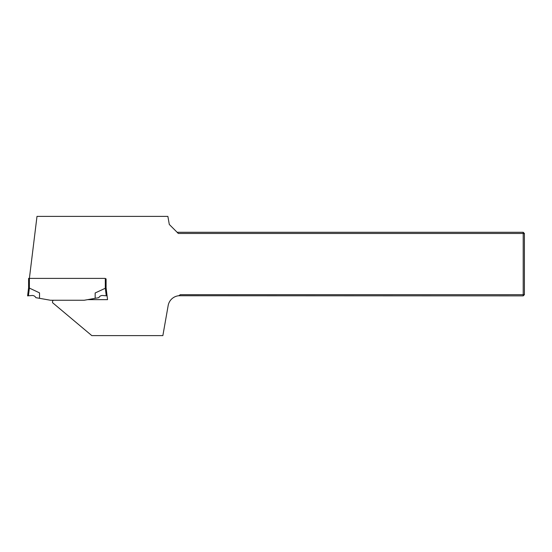 <?xml version="1.0" encoding="UTF-8"?>
<svg xmlns="http://www.w3.org/2000/svg" width="552" height="552" viewBox="0 0 552 552"><rect width="100%" height="100%" fill="white"/><g stroke="black" fill="none" stroke-linecap="round" stroke-linejoin="round"><path stroke-width="0.83" d="M178.813 295.741L180.332 294.678L523.206 294.678L523.206 295.872L178.813 295.741A11.923 11.923 0 0 0 168.167 305.546L162.861 335.616L91.811 335.616L52.592 302.71A2.387 2.387 0 0 1 53.302 300.247M105.301 278.863L106.094 278.863L106.094 287.778L107.55 299.646L87.616 299.646M177.123 232.282L523.206 232.282L523.206 233.475L524.4 233.475L524.4 294.678L523.206 294.678L523.206 233.475L178.317 233.475L169.298 224.457L167.877 216.384L36.998 216.384L29.387 278.387L105.301 278.387L105.301 288.254L95.165 292.974L95.165 298.315L84.235 300.247L50.453 300.247L35.873 297.673C35.017 296.148 33.713 295.423 31.968 295.492L27.6 295.872L28.594 287.778L27.6 295.872M523.206 295.872L524.4 294.678M523.206 232.282L524.4 233.475M90.983 299.646L90.983 299.053M28.594 278.387L28.594 287.785L28.594 278.387L29.387 278.387L29.387 288.089L28.628 287.827M106.094 287.778L105.301 288.254M107.088 295.872L102.72 295.492C100.975 295.423 99.67 296.148 98.815 297.673L95.165 298.315M39.523 298.315L39.523 292.87L29.387 288.089L28.435 295.796M28.594 287.785L29.38 288.089M106.253 295.796L105.328 288.234"/></g></svg>
